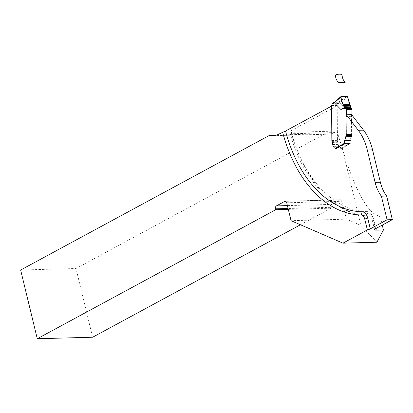 <?xml version="1.0" encoding="UTF-8"?>
<svg xmlns="http://www.w3.org/2000/svg" width="413" height="413" viewBox="0 0 413 413"><rect width="100%" height="100%" fill="white"/><g stroke="black" fill="none" stroke-linecap="round" stroke-linejoin="round"><path stroke-width="0.31" stroke-dasharray="2.06 1.55" d="M335.387 148.788L335.227 148.143A2.302 1.492 88.4 0 0 334.251 146.703A3.454 2.241 -91.6 0 1 332.78 144.55L332.026 141.148A4.605 2.989 -91.6 0 1 331.99 140.503L331.753 106.007L337.008 105.862L337.245 140.358A4.605 2.989 -91.6 0 0 337.282 141.003L338.035 144.405A3.454 2.241 -91.6 0 0 339.507 146.558A2.302 1.492 88.4 0 1 340.488 147.999L340.694 148.866L350.126 143.76L344.87 143.905M382.273 225.1L380.801 219.024L379.299 215.896C368.282 215.08 353.249 187.006 341.525 145.34A130.446 84.634 88.4 0 1 337.096 131.05L334.262 132.583A28.559 18.528 88.4 0 1 328.521 134.168A28.559 18.528 88.4 0 1 325.036 133.755L276.622 135.082M376.914 242.23L360.905 225.441L341.525 145.34M346.538 115.01L351.793 114.866M340.694 148.866L335.439 149.01M346.435 115.232A2.509 1.631 -91.6 0 0 346.228 116.487L346.347 134.504A4.605 2.989 88.4 0 1 346.3 135.381L344.829 140.657A3.686 2.39 -91.6 0 0 344.767 143.471L344.819 143.683M351.69 115.088A2.509 1.631 -91.6 0 0 351.484 116.342L351.608 134.359A4.605 2.989 88.4 0 1 351.556 135.237L350.085 140.513A3.686 2.39 -91.6 0 0 350.023 143.326L350.126 143.76M337.008 105.862L290.773 130.88L289.792 131.819L291.48 132.299L337.096 131.05M325.036 133.755L76.007 268.507L92.636 337.225M20.65 270.03L76.007 268.507M286.72 202.778L342.078 201.26L346.409 219.164L360.905 225.441M342.078 201.26A2.302 1.492 -91.6 0 0 340.617 199.711A2.302 1.492 -91.6 0 0 340.152 199.84L285.724 201.332M287.402 205.602L331.758 204.383L340.152 199.84M331.758 204.383A2.302 1.492 -91.6 0 0 330.88 207.316L288.098 208.488M300.463 224.76L331.092 208.188L330.88 207.316M346.409 219.164L291.051 220.687M288.31 209.36L331.092 208.188M347.111 96.389L336.967 103.235A0.692 0.501 -118.4 0 1 337.566 103.658L337.638 103.88A1.384 0.898 88.4 0 1 337.452 105.016L337.276 105.33A0.459 0.299 -91.6 0 0 337.209 105.625L337.447 140.337A4.605 2.989 -91.6 0 0 337.483 140.978L338.237 144.38A3.454 2.241 -91.6 0 0 339.708 146.538A2.302 1.492 88.4 0 1 340.684 147.973L340.74 148.19A0.692 0.501 61.6 0 1 340.369 148.856L349.801 143.75A0.692 0.501 61.6 0 0 350.193 143.306L340.74 148.19M339.171 101.949L346.481 109.311L350.952 107.938M351.907 115.02A0.919 0.599 88.4 0 1 351.891 115.067A2.509 1.631 -91.6 0 0 351.685 116.316L351.804 134.333A4.605 2.989 88.4 0 1 351.757 135.211L350.286 140.487A3.686 2.39 -91.6 0 0 350.178 143.084M340.369 148.856L335.815 148.979L345.247 143.879L349.801 143.75M337.638 103.88L339.46 102.894L338.753 102.269L334.2 102.393L340.735 96.874M336.967 103.235L332.413 103.364L334.029 102.439M350.838 107.272L346.481 109.311M331.99 140.503L337.245 140.358M351.256 136.569L346.001 136.713M350.085 140.513L344.829 140.657M351.509 135.526L346.254 135.671M351.556 135.237L346.3 135.381M351.608 134.359L346.347 134.504M351.484 116.342L346.228 116.487M350.023 143.326L344.767 143.471M335.227 148.143L340.488 147.999M334.251 146.703L339.507 146.558M332.78 144.55L338.035 144.405M332.269 142.439L337.524 142.294M332.057 141.401L337.313 141.256M332.026 141.148L337.282 141.003M278.904 134.101L334.262 132.583M291.48 132.299A130.446 84.634 -91.6 0 0 370.786 216.128L379.299 215.896M375.556 228.73L372.913 217.801A9.21 5.978 88.4 0 0 367.245 211.621A4.605 3.505 -88.9 0 0 370.657 216.133A4.605 3.505 -88.9 0 0 370.786 216.128A4.605 2.989 88.4 0 1 373.62 219.22L375.876 228.559M380.801 219.024L373.62 219.22A4.605 1.094 166.4 0 1 371.937 218.792L374.586 229.721M372.913 217.801A4.605 1.094 166.4 0 0 371.937 218.792L370.657 216.133C335.211 215.953 302.228 180.579 289.807 131.902M367.245 211.621A125.841 81.645 88.4 0 1 290.773 130.88M339.46 102.894L339.889 102.563M339.904 102.589L347.787 97.07M346.079 116.471L351.685 116.316M346.285 115.217L351.891 115.067M339.708 146.538L334.102 146.687M340.684 147.973L335.082 148.128M338.237 144.38L332.63 144.535M337.726 142.268L332.119 142.423M337.514 141.231L331.907 141.385M337.483 140.978L331.876 141.132M337.447 140.337L331.84 140.487M337.209 105.625L331.603 105.78M337.276 105.33L331.67 105.485M337.452 105.016L331.845 105.165M337.566 103.658L332.021 103.808M285.254 201.234L340.617 199.711M273.163 135.686L328.521 134.168M349.976 143.709L340.544 148.809"/><path stroke-width="0.62" d="M386.64 196.051L381.385 196.196A32.617 21.161 -91.6 0 1 375.112 182.376L367.286 150.012A46.06 29.886 88.4 0 0 358.272 130.296L346.538 115.01L351.793 114.866L363.528 130.152A46.06 29.886 88.4 0 1 372.541 149.867L380.368 182.231A32.617 21.161 -91.6 0 0 386.64 196.051L392.35 219.644L375.556 228.73A4.605 1.094 -13.6 0 0 374.586 229.721A4.605 1.094 -13.6 0 0 376.264 230.149L383.445 229.953L382.273 225.1M392.35 219.644L387.095 219.788L370.301 228.874A4.605 1.094 -13.6 0 1 367.379 229.953L342.971 243.164L376.914 242.23L383.445 229.953M335.387 148.788L344.819 143.683M381.385 196.196L387.095 219.788M331.608 106.084L285.517 131.024L278.904 134.101A28.559 18.528 88.4 0 1 273.163 135.686A28.559 18.528 88.4 0 1 269.674 135.273L20.65 270.03L37.273 338.743L275.734 209.706L275.523 208.833A2.302 1.492 -91.6 0 1 276.395 205.901L284.794 201.358A2.302 1.492 -91.6 0 1 285.254 201.234A2.302 1.492 -91.6 0 1 286.72 202.778L291.051 220.687L342.971 243.164M276.622 135.082L269.674 135.273M37.273 338.743L92.636 337.225L300.463 224.76M282.595 132.103A129.037 83.72 -91.6 0 0 361.034 214.987A6.014 3.903 88.4 0 1 364.736 219.024L367.379 229.953M275.734 209.706L288.31 209.36M335.588 148.928A0.692 0.501 -118.4 0 1 335.134 148.344L335.082 148.128A2.302 1.492 -91.6 0 0 334.102 146.687A3.454 2.241 88.4 0 1 332.63 144.535L331.876 141.132A4.605 2.989 88.4 0 1 331.84 140.487L331.603 105.78A0.459 0.299 88.4 0 1 331.67 105.485L331.845 105.165A1.384 0.898 -91.6 0 0 332.031 104.035L332.021 103.808A0.692 0.501 -118.4 0 1 332.413 103.364M335.134 148.344L344.571 143.239A3.686 2.39 88.4 0 1 344.679 140.642L346.151 135.366A4.605 2.989 -91.6 0 0 346.202 134.488L346.079 116.471A2.509 1.631 88.4 0 1 346.285 115.217A0.919 0.599 -91.6 0 0 346.362 114.757L346.331 109.744A0.919 0.599 -91.6 0 0 346.29 109.43L345.345 108.087L350.952 107.938L351.897 109.275A0.919 0.599 88.4 0 1 351.938 109.59L351.969 114.608A0.919 0.599 88.4 0 1 351.907 115.02M340.875 109.466L345.345 108.087L344.545 107.447L340.875 109.466L334.298 102.744L334.396 102.15M350.952 107.938L349.563 104.592L347.787 97.07L347.111 96.389L340.947 96.596L334.385 102.161M340.735 96.874L341.107 96.554L340.74 97.267L342.506 103.038L344.545 107.447L350.838 107.272L347.983 98.18C347.199 94.629 343.172 97.236 341.009 96.57C341.205 99.487 342.016 102.47 343.435 105.516C344.674 109.115 348.381 106.683 350.838 107.272M344.571 143.239L344.649 143.456A0.692 0.501 61.6 0 0 345.247 143.879M334.282 102.718L333.854 103.049L334.029 102.439M338.789 82.486L345.222 82.306C343.332 80.607 342.248 77.974 341.969 74.417C339.398 73.901 337.189 74.17 335.341 75.228C335.697 78.62 336.843 81.036 338.789 82.486L345.222 82.306C343.332 80.607 342.248 77.974 341.969 74.417C339.398 73.901 337.189 74.17 335.341 75.228C335.697 78.62 336.843 81.036 338.789 82.486M358.272 130.296L363.528 130.152M367.286 150.012L372.541 149.867M375.112 182.376L380.368 182.231M285.724 201.332L284.794 201.358M276.395 205.901L287.402 205.602M288.098 208.488L275.523 208.833M375.876 228.559L376.264 230.149M285.517 131.024A125.841 81.645 -91.6 0 0 361.989 211.766A9.21 5.978 -91.6 0 1 367.658 217.945L370.301 228.874M367.658 217.945A4.605 1.094 -13.6 0 1 364.736 219.024M361.989 211.766A4.605 3.505 -88.9 0 1 361.034 214.987M333.854 103.049L332.031 104.035M340.74 97.267L334.298 102.744M344.679 140.642L350.286 140.487M345.851 136.698L351.458 136.548M346.104 135.655L351.711 135.5M346.151 135.366L351.757 135.211M346.202 134.488L351.804 134.333M346.362 114.757L351.969 114.608M346.331 109.744L351.938 109.59M346.29 109.43L351.897 109.275M346.223 109.156L351.83 109.001M345.924 108.624L351.53 108.474M344.649 143.456L350.193 143.306M343.828 106.317L350.167 106.141M343.435 105.516L349.826 105.341M343.311 105.227L349.718 105.052M343.12 104.768L349.563 104.592M342.506 103.038L349.078 102.858M334.391 102.156L333.983 102.47M334.003 102.45L332.243 103.405"/></g></svg>

